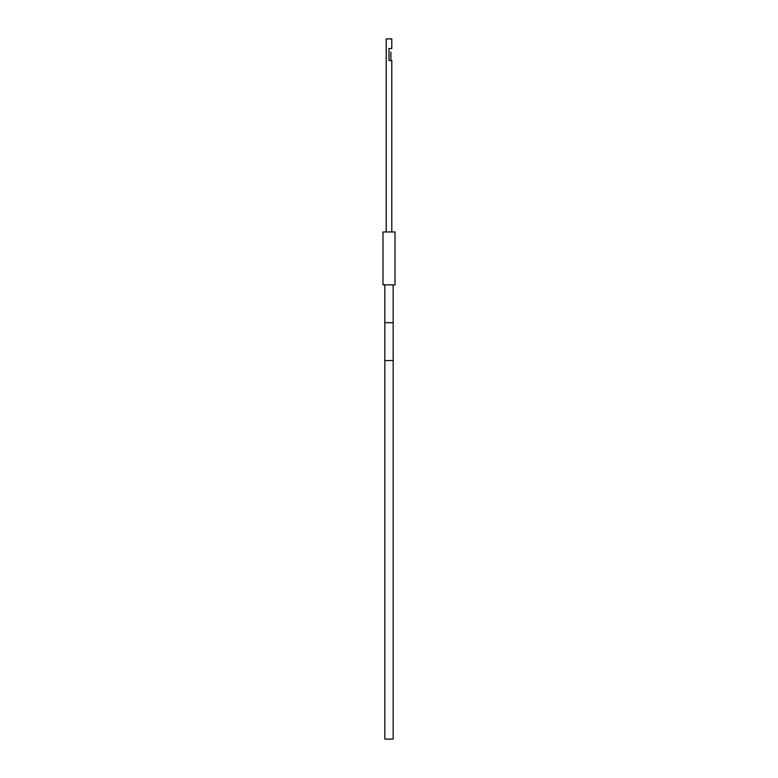 <?xml version="1.0" encoding="UTF-8"?>
<svg xmlns="http://www.w3.org/2000/svg" width="778" height="778" viewBox="0 0 778 778"><rect width="100%" height="100%" fill="white"/><g stroke="black" fill="none" stroke-linecap="round" stroke-linejoin="round"><path stroke-width="1.17" d="M382.99 284.845L395.01 284.845L395.01 231.961L382.99 231.961L382.99 284.845M384.838 360.554L393.162 360.554L393.162 739.1L384.838 739.1L384.838 322.695L393.162 322.695L393.162 284.845M391.791 231.961L391.791 60.538L389 60.538L389 48.518L391.791 48.518L391.791 38.9L386.209 38.9L386.209 231.961M389 54.042C391.441 51.601 391.441 51.601 389 54.042M384.838 284.845L384.838 322.695M393.162 360.554L393.162 322.695M390.896 52.145L390.896 60.538"/></g></svg>
